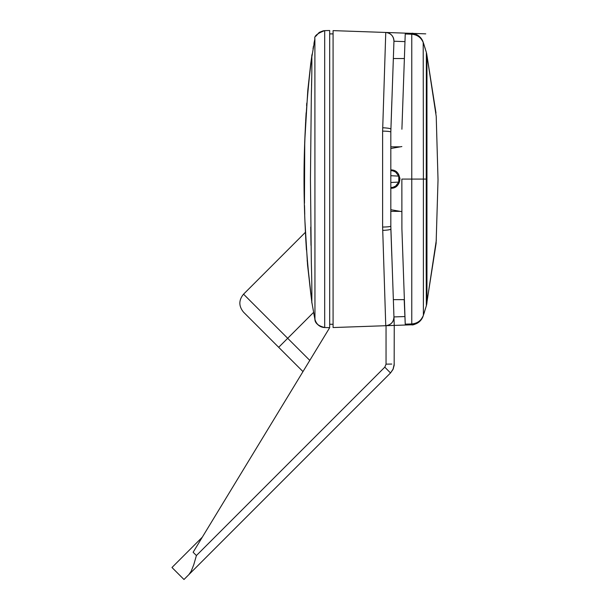 <?xml version="1.0" encoding="UTF-8"?>
<svg xmlns="http://www.w3.org/2000/svg" width="610" height="610" viewBox="0 0 610 610"><rect width="100%" height="100%" fill="white"/><g stroke="black" fill="none" stroke-linecap="round" stroke-linejoin="round"><path stroke-width="0.91" d="M390.819 188.254C396.889 187.529 399.924 184.106 399.924 177.998C399.924 184.113 396.889 187.537 390.819 188.261C402.6 188.719 402.6 169.488 390.819 169.931M405.154 36.531L404.826 45.864M425.818 50.577L426.367 52.475L425.818 50.577M426.725 54.008L435.99 113.048M423.203 42.364L423.393 179.081L401.86 179.081L401.906 228.933L405.238 324.177L405.132 321.638L405.238 324.162L411.765 323.948L411.765 34.213L405.238 33.985L401.906 129.228M404.826 312.297L404.384 299.647L393.343 299.647L404.194 299.655L405.132 321.638M426.992 301.843L426.367 305.702L423.393 315.279L426.367 305.702L436.12 243.306L438.026 179.851L436.226 116.396L426.687 53.749M385.955 32.467L411.475 33.359C417.126 33.84 420.991 36.714 423.088 41.983L425.399 49.196M436.325 240.134L426.497 305.206M424.56 311.702L423.813 314.013M423.287 315.591L423.088 316.178C420.991 321.447 417.126 324.322 411.475 324.81L394.243 325.412L394.167 365.382L392.985 369.485L390.53 372.954M390.819 182.497L398.765 182.085L395.646 186.065L393 187.293L390.819 187.575M333.083 327.547L385.756 325.709C390.918 324.97 393.648 322.042 393.946 316.925A8.494 8.494 -2 0 1 385.756 325.709L333.083 327.547L333.083 30.622L385.756 32.46C390.918 33.192 393.648 36.12 393.946 41.244L390.819 132.05L390.819 226.112L394.243 325.412L386.046 325.694M391.833 101.672L390.819 132.05A8.494 0.93 180 0 0 382.623 131.127L385.756 32.46L333.083 30.622L385.756 32.46A8.494 8.494 0 0 1 393.946 41.244M390.896 229.718L391.811 255.948M394.243 363.697L393.275 368.837L390.514 372.969L283.116 480.367M202.306 537.166L171.974 567.491L202.306 537.166L329.69 327.669L193.126 552.263L196.405 555.55L384.803 367.151L386.046 364.147L386.046 325.74M266.135 497.348L183.984 579.5L171.974 567.491M384.803 367.151L390.514 372.969L392.985 369.485L394.243 363.964L393.275 368.837L390.514 372.969L183.984 579.5M188.909 574.574L191.197 571.219L193.782 564.662L196.405 555.55M385.756 325.709L382.623 227.042L382.623 131.127M411.544 323.971L411.475 324.81A12.734 12.734 -36.6 0 0 423.088 316.178L423.104 316.125M411.544 34.206L411.475 33.359A12.734 12.734 -88 0 1 423.088 41.983L423.058 42.006M390.873 129.084A8.494 1.029 -178 0 0 382.683 127.772M390.819 211.35L400.129 211.35L390.819 211.35L390.819 226.135A8.494 0.93 180 0 1 382.623 227.042M390.873 229.085A8.494 1.029 178 0 1 382.683 230.397M391.788 364.056L386.046 364.147M333.083 324.268L329.69 324.268M333.083 33.893L329.69 33.893L329.69 30.5L329.69 327.669L324.688 327.532L329.69 327.669M390.819 170.594L393.008 170.876L395.669 172.111L398.78 176.122L390.819 175.703M398.765 182.085L398.78 176.122M306.418 249.917L305.877 240.95M305.862 240.698L305.831 240.195M307.165 260.325L311.923 302.842M313.853 313.891L314.996 319.51A10.187 10.187 0 0 0 315.065 319.808M311.84 55.975C301.409 138.028 301.409 220.103 311.84 302.194C311.687 305.694 312.251 294.622 311.329 262.468L310.444 179.081L311.329 95.701C312.251 63.562 311.687 52.46 311.84 55.975L312.137 54.054M311.801 56.204L310.627 64.37M306.769 103.136L306.594 105.682M306.136 112.789L305.663 121.192M305.625 121.924L305.114 133.102M305.114 133.14L304.725 144.296M304.725 144.478L304.459 203.26M304.512 205.486L304.741 214.339M305.274 228.933L305.823 240.05M315.827 321.874A10.187 10.187 0 0 0 324.688 327.532C319.327 326.777 316.094 324.101 314.996 319.51C316.445 324.337 319.678 327.013 324.688 327.532C318.29 325.9 315.019 323.155 314.882 319.312L314.882 319.312M311.71 78.027L311.542 85.674M311.443 90.257L311.329 95.495M310.742 227.065L311.001 245.334M314.996 319.51C316.445 324.337 319.678 327.013 324.688 327.532L324.688 30.63L329.69 30.5L324.345 30.637M314.951 319.198L314.89 38.842M302.979 371.597L243.558 312.183C238.624 306.174 238.624 300.173 243.558 294.173L309.788 360.396M426.992 300.189L426.947 299.548A16.981 16.981 -7.6 0 1 426.367 305.694L423.393 315.271A12.734 12.734 -89.5 0 1 411.765 323.948L405.238 324.185L411.765 323.963C417.453 323.475 421.327 320.578 423.393 315.279C421.312 320.593 417.431 323.491 411.765 323.963L411.773 323.948M426.947 58.613A16.981 16.981 -172.4 0 0 426.367 52.475L426.184 263.909L426.359 305.709L427.008 301.622M427.008 56.539L426.367 52.46L423.393 42.898C421.274 37.652 417.392 34.762 411.765 34.213C417.446 34.701 421.319 37.599 423.393 42.898L423.073 42.052M401.86 179.081L401.906 228.933M426.207 179.081L423.393 179.081L423.393 315.271C421.319 320.57 417.446 323.468 411.765 323.948M390.819 132.034L390.819 146.827L400.358 146.819M401.86 146.552L390.819 148.497M401.86 211.655L390.819 209.703M427.008 56.722L426.947 58.644M426.588 304.847L427 301.782M405.238 324.062L405.132 321.645L405.238 324.062M404.194 299.647L405.154 321.645M411.765 34.229L413.397 34.389L411.765 34.229M394.243 325.412L393.946 316.925L404.918 316.552M426.832 255.453L426.832 102.716M404.971 41.617L393.946 41.228M425.742 33.855L411.475 33.359A12.734 12.734 -88 0 1 423.088 41.983M315.873 36.203L319.228 32.391L323.422 30.744L319.228 32.391L315.873 36.203M313.517 312.457L278.678 347.303M393.343 58.522L404.384 58.522L393.343 58.522M333.083 30.622L385.756 32.46M411.475 33.352C413.176 32.826 416.134 34.175 420.336 37.393L423.126 42.105M411.475 324.81C413.107 325.366 416.058 324.017 420.336 320.776L423.126 316.064M423.775 314.135L424.118 313.082M424.095 45.003L423.355 42.769M311.817 302.11L307.547 264.976L305.008 222.345M311.817 56.051L307.791 90.364L304.909 138.615L307.791 90.371L310.78 63.242L314.882 38.948M305.343 230.435L305.023 222.68M314.882 319.221L311.817 302.133M313.349 46.955L313.021 48.777M314.851 39.071L314.44 41.007M314.348 41.442L313.952 43.409M313.403 46.375L313.281 47.046M312.007 54.816L311.901 55.518M324.68 30.622C317.391 33.375 314.127 36.12 314.897 38.834L314.897 38.834C313.99 36.165 317.253 33.428 324.68 30.622M243.558 294.173L305.427 232.296M426.954 300.158L426.954 58.011M390.819 146.827L400.297 146.827"/></g></svg>
